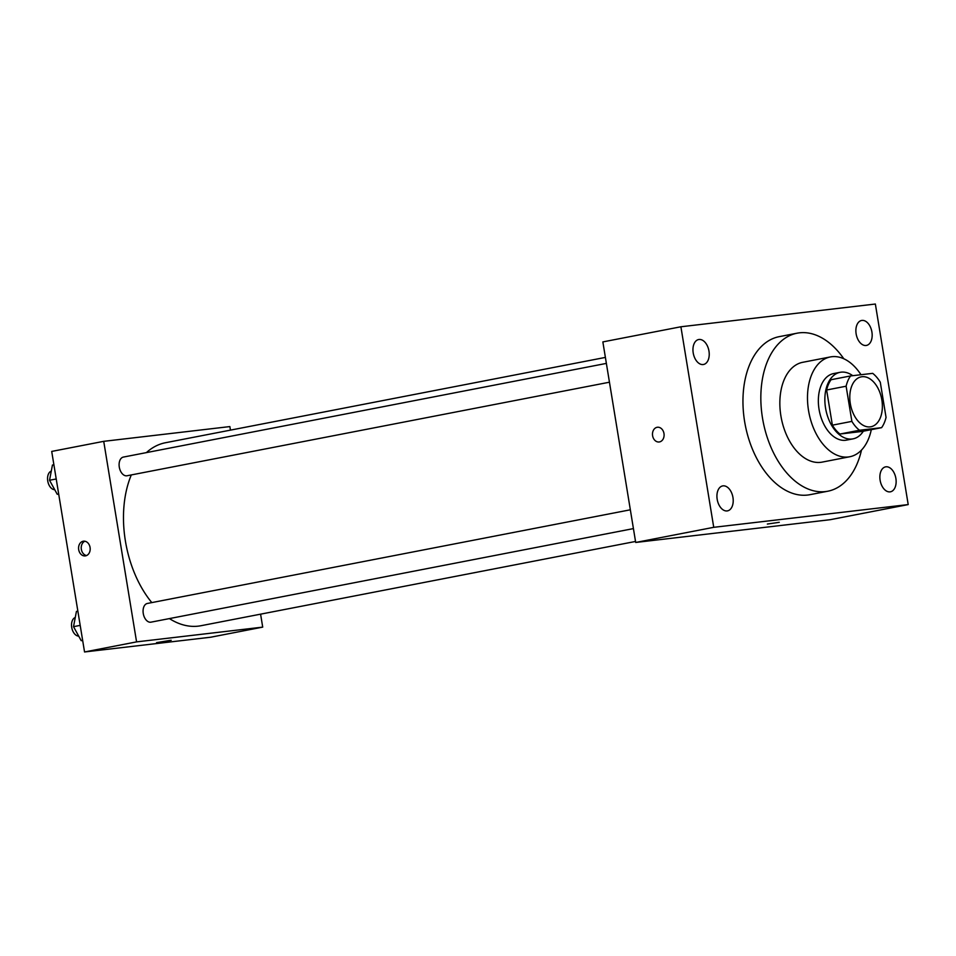 <?xml version="1.0" encoding="UTF-8"?>
<svg xmlns="http://www.w3.org/2000/svg" width="956" height="956" viewBox="0 0 956 956"><rect width="100%" height="100%" fill="white"/><g stroke="black" fill="none" stroke-linecap="round" stroke-linejoin="round"><path stroke-width="1.43" d="M881.85 399.955A25.418 15.846 -101 0 1 870.928 426.758A25.418 15.846 -101 0 1 850.529 404.818A25.418 15.846 -101 0 1 861.248 376.843A25.418 15.846 -101 0 1 881.85 399.955M872.697 373.354L850.577 375.935A32.803 20.458 -101 0 0 846.12 386.212L851.88 421.381A32.803 20.458 -101 0 0 859.468 430.248L881.599 427.667A32.803 20.458 -101 0 0 886.045 417.39L880.285 382.209A32.803 20.458 -101 0 0 872.697 373.354M859.468 430.248L839.954 434.036L862.085 431.443L881.599 427.667M839.954 434.036A32.803 20.458 -101 0 1 832.377 425.169L851.88 421.381M850.577 375.935L831.063 379.723A32.803 20.458 -101 0 0 826.617 390L832.377 425.169M852.74 375.684A33.89 21.128 79 0 0 840.121 372.314A33.89 21.128 79 0 0 825.685 408.821A33.89 21.128 79 0 0 852.047 439.007A33.89 21.128 79 0 0 853.027 438.852A33.89 21.128 79 0 0 863.34 431.204M853.027 438.852L846.526 440.119A33.89 21.128 -101 0 1 845.546 440.274A33.89 21.128 -101 0 1 819.184 410.088A33.89 21.128 -101 0 1 833.62 373.569L840.121 372.314M826.617 390L846.12 386.212M860.974 374.716A50.835 31.691 79 0 0 830.394 356.935A50.835 31.691 79 0 0 808.74 411.713A50.835 31.691 79 0 0 848.283 456.98A50.835 31.691 79 0 0 849.753 456.753A50.835 31.691 79 0 0 871.298 429.662M830.394 356.935L802.753 362.3A50.835 31.691 79 0 0 781.1 417.067A50.835 31.691 79 0 0 820.642 462.346A50.835 31.691 79 0 0 822.112 462.118L849.753 456.753M843.79 358.751A80.495 50.19 79 0 0 797.101 333.19A80.495 50.19 79 0 0 762.816 419.899A80.495 50.19 79 0 0 825.434 491.587A80.495 50.19 79 0 0 827.753 491.229A80.495 50.19 79 0 0 861.499 450.061M827.753 491.229L809.875 494.694A80.495 50.19 -101 0 1 807.545 495.053A80.495 50.19 -101 0 1 744.939 423.377A80.495 50.19 -101 0 1 779.224 336.655L797.101 333.19M699.039 339.476A12.715 7.923 -101 0 1 708.922 350.792A12.715 7.923 -101 0 1 703.508 364.487A12.715 7.923 -101 0 1 693.315 353.517A12.715 7.923 -101 0 1 698.669 339.523A12.715 7.923 -101 0 1 699.039 339.476M861.977 320.415A12.715 7.923 -101 0 1 871.86 331.732A12.715 7.923 -101 0 1 866.447 345.427A12.715 7.923 -101 0 1 856.241 334.457A12.715 7.923 -101 0 1 861.607 320.463A12.715 7.923 -101 0 1 861.977 320.415M885.949 466.803A12.715 7.923 -101 0 1 895.832 478.131A12.715 7.923 -101 0 1 890.418 491.814A12.715 7.923 -101 0 1 880.225 480.856A12.715 7.923 -101 0 1 885.579 466.863A12.715 7.923 -101 0 1 885.949 466.803M723.011 485.863A12.715 7.923 -101 0 1 732.905 497.18A12.715 7.923 -101 0 1 727.492 510.874A12.715 7.923 -101 0 1 717.287 499.904A12.715 7.923 -101 0 1 722.652 485.923A12.715 7.923 -101 0 1 723.011 485.863M713.738 527.318L908.2 504.577L875.361 304.032L680.899 326.773L713.738 527.318L635.692 542.458L830.155 519.706L908.2 504.577M635.692 542.458L602.854 341.913L680.899 326.773M767.345 524.055L779.26 522.311L767.345 524.055M663.978 433.51A7.409 5.796 83.3 0 1 659.15 441.983A7.409 5.796 83.3 0 1 652.542 435.291A7.409 5.796 83.3 0 1 657.429 427.248A7.409 5.796 83.3 0 1 663.978 433.51M659.162 441.983A7.409 5.796 83.3 0 1 652.542 435.291A7.409 5.796 83.3 0 1 657.441 427.248M635.525 541.455L200.963 625.726A93.198 58.113 -101 0 1 169.415 618.592M151.801 602.603A93.198 58.113 -101 0 1 131.307 474.941M146.399 452.606A93.198 58.113 -101 0 1 165.472 442.736L605.387 357.413M633.422 528.596L150.976 622.165A9.524 5.939 -101 0 1 143.34 613.943A9.524 5.939 -101 0 1 147.355 603.463L630.339 509.799M609.45 382.209L127.005 475.765A9.524 5.939 -101 0 1 119.369 467.556A9.524 5.939 -101 0 1 123.384 457.076L606.367 363.4M230.456 430.128L229.87 426.579L103.726 441.337L136.577 641.882L262.709 627.124L260.594 614.17M103.726 441.337L51.708 451.423L84.546 651.968L136.577 641.882M84.546 651.968L210.679 637.222L262.709 627.124M171.184 640.245L156.557 642.635M90.067 547.441A7.409 5.796 83.3 0 1 85.239 555.914A7.409 5.796 83.3 0 1 78.631 549.222A7.409 5.796 83.3 0 1 83.519 541.18A7.409 5.796 83.3 0 1 90.067 547.441M86.542 555.556A7.409 5.796 83.3 0 1 81.284 548.911A7.409 5.796 83.3 0 1 84.869 541.227M53.883 464.747L52.449 465.034L49.533 480.27L57.241 494.276L58.686 494.109M49.533 480.27L56.213 478.98M57.241 494.276L58.675 494.001M54.731 489.711A9.524 5.939 -101 0 1 47.8 481.286A9.524 5.939 -101 0 1 51.289 471.093M77.854 611.147L76.432 611.422L73.516 626.67L81.212 640.675L82.67 640.508M73.516 626.67L80.184 625.379M81.212 640.675L82.646 640.4M78.703 636.11A9.524 5.939 -101 0 1 71.772 627.686A9.524 5.939 -101 0 1 75.261 617.492"/></g></svg>

